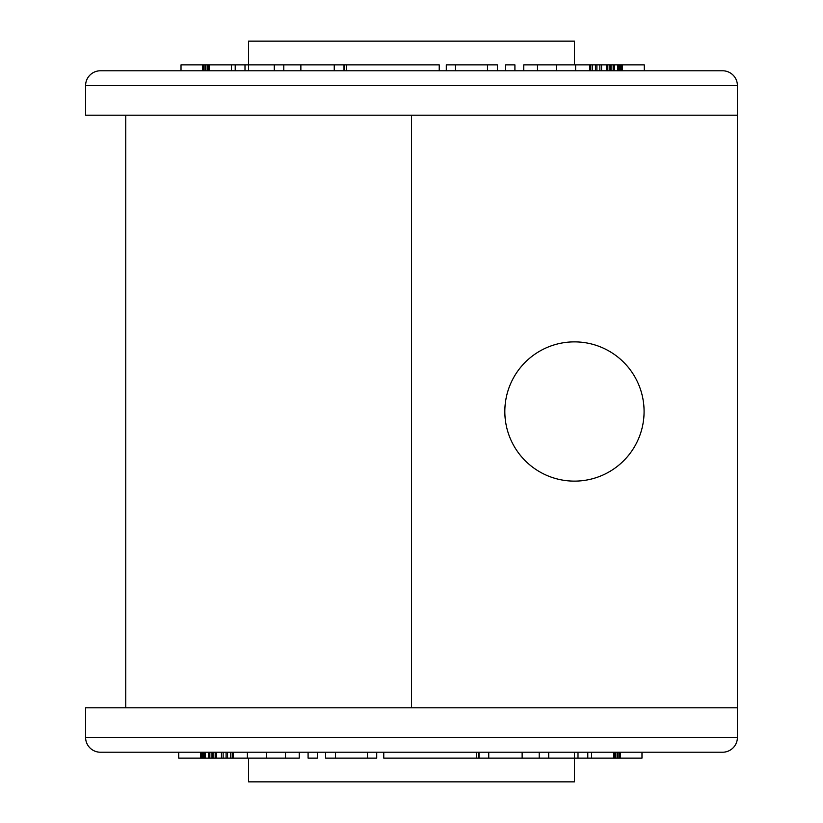 <?xml version="1.0" encoding="UTF-8"?>
<svg xmlns="http://www.w3.org/2000/svg" width="823" height="823" viewBox="0 0 823 823"><rect width="100%" height="100%" fill="white"/><g stroke="black" fill="none" stroke-linecap="round" stroke-linejoin="round"><path stroke-width="1.23" d="M644.08 411.5A69.626 69.626 0 0 0 574.454 341.874A69.626 69.626 0 0 0 504.828 411.5A69.626 69.626 0 0 0 574.454 481.126A69.626 69.626 0 0 0 644.08 411.5M125.744 707.78L125.744 115.22M85.592 737.408L737.408 737.408L737.408 115.22L411.5 115.22L411.5 707.78L737.408 707.78L85.592 707.78L85.592 737.408A14.814 14.814 0 0 0 100.406 752.222L200.586 752.222L200.586 758.148L202.571 758.148L202.571 752.222L203.188 752.222L203.188 758.148L204.454 758.148L204.454 752.222M622.414 70.778L622.414 64.852L644.275 64.852L644.275 70.778M617.816 64.852L617.816 70.778L618.546 70.778L618.546 64.852L614.39 64.852L614.39 70.778M622.414 64.852L619.812 64.852L619.812 70.778L618.546 70.778M619.812 64.852L618.546 64.852M620.429 64.852L620.429 70.778M621.684 64.852L621.684 70.778M614.39 64.852L606.602 64.852L606.602 70.778M607.827 64.852L607.827 70.778M609.966 64.852L609.966 70.778M611.016 64.852L611.016 70.778M613.156 64.852L613.156 70.778M606.602 64.852L601.562 64.852L601.562 70.778M601.562 64.852L590.791 64.852L590.791 70.778M592.498 64.852L592.498 70.778M595.451 64.852L595.451 70.778M596.901 64.852L596.901 70.778M599.844 64.852L599.844 70.778M209.196 70.778L209.196 64.852L208.085 64.852L208.085 70.778M181.019 64.852L181.019 70.778L202.479 70.778L202.479 64.852L181.019 64.852M208.085 64.852L203.374 64.852L203.374 70.778M203.374 64.852L202.479 64.852M204.906 64.852L204.906 70.778L205.657 70.778L205.657 64.852M207.201 64.852L207.201 70.778L205.657 70.778M590.791 64.852L589.731 64.852L589.731 70.778M209.196 64.852L248.546 64.852L248.546 41.15L574.454 41.15L574.454 64.852M248.546 70.778L248.546 64.852L439.235 64.852L439.235 70.778L455.531 70.778L455.531 64.852L497.39 64.852L497.39 70.778L505.661 70.778L505.661 64.852L514.91 64.852L514.91 70.778L523.747 70.778L523.747 64.852L537.512 64.852L537.512 70.778M737.408 85.592A14.814 14.814 0 0 0 722.594 70.778L100.406 70.778A14.814 14.814 0 0 0 85.592 85.592L85.592 115.22L737.408 115.22L737.408 85.592L85.592 85.592M537.512 64.852L556.471 64.852L556.471 70.778M556.471 64.852L575.606 64.852L575.606 70.778M575.606 64.852L589.731 64.852M487.494 64.852L487.494 70.778M455.531 64.852L446.292 64.852L446.292 70.778M300.868 64.852L300.868 70.778M334.251 64.852L334.251 70.778M283.791 64.852L283.791 70.778M274.285 64.852L274.285 70.778M235.213 64.852L235.213 70.778M244.997 64.852L244.997 70.778M346.648 64.852L346.648 70.778M231.407 64.852L231.407 70.778M344.209 64.852L344.209 70.778M200.586 758.148L178.725 758.148L178.725 752.222M204.454 758.148L205.184 758.148L205.184 752.222M202.571 758.148L203.188 758.148M201.316 758.148L201.316 752.222M205.184 758.148L208.61 758.148L208.61 752.222M208.61 758.148L216.398 758.148L216.398 752.222M215.173 758.148L215.173 752.222M213.034 758.148L213.034 752.222M211.984 758.148L211.984 752.222M209.844 758.148L209.844 752.222M216.398 758.148L221.438 758.148L221.438 752.222L226.099 752.222L226.099 758.148L230.502 758.148L230.502 752.222M230.502 758.148L232.209 758.148L232.209 752.222M227.549 758.148L227.549 752.222M221.438 758.148L226.099 758.148M223.156 758.148L223.156 752.222M613.804 752.222L613.804 758.148L614.915 758.148L614.915 752.222M614.915 758.148L641.981 758.148L641.981 752.222L722.594 752.222L100.406 752.222M620.521 758.148L620.521 752.222M619.626 758.148L619.626 752.222M618.094 758.148L618.094 752.222L617.343 752.222L617.343 758.148M615.799 758.148L615.799 752.222L617.343 752.222M232.209 758.148L233.269 758.148L233.269 752.222M613.804 758.148L574.454 758.148L574.454 781.85L248.546 781.85L248.546 758.148M574.454 752.222L574.454 758.148L383.765 758.148L383.765 752.222L376.708 752.222L376.708 758.148L367.469 758.148L367.469 752.222M367.469 758.148L325.61 758.148L325.61 752.222L317.339 752.222L317.339 758.148L308.09 758.148L308.09 752.222L299.253 752.222L299.253 758.148L285.488 758.148L285.488 752.222M737.408 737.408A14.814 14.814 0 0 1 722.594 752.222M587.787 758.148L587.787 752.222L578.003 752.222L578.003 758.148M285.488 758.148L266.529 758.148L266.529 752.222M266.529 758.148L247.394 758.148L247.394 752.222M247.394 758.148L233.269 758.148M335.506 758.148L335.506 752.222M522.132 758.148L522.132 752.222M488.749 758.148L488.749 752.222M539.209 758.148L539.209 752.222M548.715 758.148L548.715 752.222M476.352 758.148L476.352 752.222M591.593 758.148L591.593 752.222M478.791 758.148L478.791 752.222M343.993 64.852L343.993 70.778M479.007 758.148L479.007 752.222"/></g></svg>
